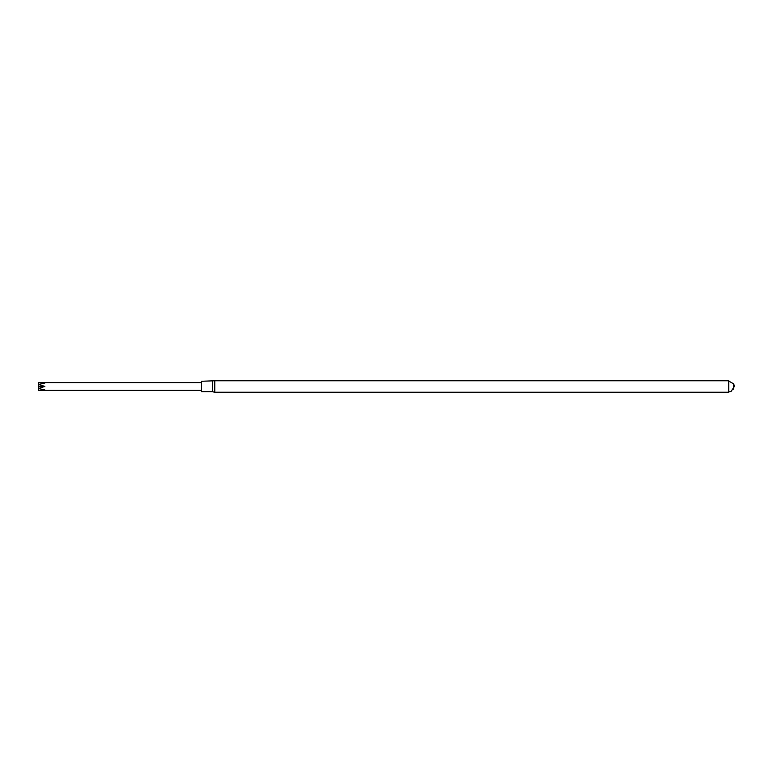 <?xml version="1.0" encoding="UTF-8"?>
<svg xmlns="http://www.w3.org/2000/svg" width="773" height="773" viewBox="0 0 773 773"><rect width="100%" height="100%" fill="white"/><g stroke="black" fill="none" stroke-linecap="round" stroke-linejoin="round"><path stroke-width="1.16" d="M728.755 392.24L728.755 380.76L214.759 380.76L214.759 392.24L728.755 392.24M728.755 381.06L733.558 383.785L733.683 389.292L733.683 384.007M212.498 381.282L212.498 391.718L201.511 391.718L201.511 381.282L214.759 380.76M201.511 390.413L38.65 390.413L44.795 389.93L38.65 390.413L38.65 388.519L44.795 389.93A13.972 12.107 180 0 0 44.65 389.805M38.65 384.481L38.65 382.587L44.795 383.07L38.65 384.481L44.795 386.403L38.65 388.519M38.65 388.394L38.65 384.606M38.65 386.597L44.795 386.597M38.65 386.403L44.795 386.403M733.683 383.708L734.35 386.355M728.755 391.94L731.094 391.428L734.35 386.5M212.498 391.718L214.759 392.24M201.511 382.587L38.65 382.587"/></g></svg>
